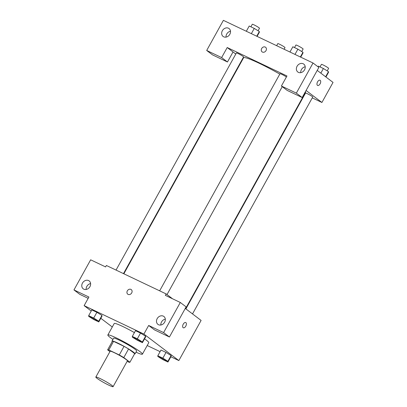 <?xml version="1.0" encoding="UTF-8"?>
<svg xmlns="http://www.w3.org/2000/svg" width="407" height="407" viewBox="0 0 407 407"><rect width="100%" height="100%" fill="white"/><g stroke="black" fill="none" stroke-linecap="round" stroke-linejoin="round"><path stroke-width="0.61" d="M96.993 378.307A9.88 0.931 29 0 1 95.823 377.07A9.88 0.931 29 0 1 104.914 381.044A9.88 0.931 29 0 1 113.105 386.65A9.88 0.931 29 0 1 106.507 384.015A9.88 0.931 29 0 1 96.993 378.307M95.823 377.07L110.129 351.261A9.88 0.931 29 0 1 119.226 355.235A9.88 0.931 29 0 1 127.411 360.841L113.105 386.65M127.126 361.36L128.744 362.133A12.754 1.206 29 0 0 129.925 362.23A12.754 1.206 29 0 1 129.925 362.23L123.799 357.575A12.754 1.206 29 0 0 119.282 354.955L108.796 349.964A12.754 1.206 29 0 0 107.616 349.867A12.754 1.206 29 0 1 107.616 349.867L109.926 351.628M119.282 354.955L124.049 346.352L113.568 341.361L108.796 349.964M112.383 341.269L107.621 349.862L112.388 341.264A12.754 1.206 29 0 1 112.388 341.264A12.754 1.206 29 0 1 113.568 341.361M124.049 346.352A12.754 1.206 29 0 1 128.566 348.972L123.799 357.575M134.697 353.627L129.925 362.23L134.697 353.622A12.754 1.206 29 0 1 134.692 353.637A12.754 1.206 29 0 1 134.697 353.627L128.566 348.972M134.544 353.902A13.177 1.246 -151 0 0 135.063 353.836A13.177 1.246 -151 0 0 129.543 349.521A13.177 1.246 -151 0 0 117.715 343.03A13.177 1.246 -151 0 0 112.017 341.061A13.177 1.246 -151 0 0 112.235 341.534M112.017 341.061L113.609 338.192A13.177 1.246 29 0 1 119.307 340.16A13.177 1.246 29 0 1 131.13 346.652A13.177 1.246 29 0 1 136.65 350.966L135.063 353.836M112.932 339.407A19.76 1.867 29 0 1 110.19 337.469A19.76 1.867 29 0 1 107.845 334.997A19.76 1.867 29 0 1 126.033 342.948A19.76 1.867 29 0 1 142.414 354.161A19.76 1.867 29 0 1 135.979 352.182M107.845 334.997L114.204 323.524A19.76 1.867 29 0 1 134.417 332.611M144.546 338.863A19.76 1.867 29 0 1 148.774 342.689L142.414 354.161M170.854 356.776L178.841 360.577L143.9 334.076L84.132 305.637L91.244 311.029M100.819 318.289L112.286 326.989M147.202 345.523L160.093 351.658M98.804 321.917L101.984 316.183L101.954 315.445L96.886 312.317L91.855 309.925L88.675 315.659L88.711 316.392L93.773 319.526L98.804 321.917L98.774 321.184L93.707 318.055L88.675 315.659M142.43 342.679L145.609 336.945L145.579 336.207L140.517 333.079L135.485 330.682L132.306 336.421L132.336 337.154L137.398 340.283L142.43 342.679L142.399 341.946L137.337 338.812L132.306 336.421M167.943 362.027L171.123 356.293L171.088 355.555L166.025 352.426L160.994 350.03L157.814 355.769L157.845 356.501L162.912 359.63L167.943 362.027L167.908 361.294L162.846 358.16L157.814 355.769M183.277 327.762A2.88 1.577 115.4 0 0 185.785 326.129A2.88 1.577 -64.6 0 1 183.277 327.767A2.88 1.577 -64.6 0 1 183.089 324.486A2.88 1.577 -64.6 0 1 185.755 322.563A2.88 1.577 -64.6 0 1 185.79 326.129A2.88 1.577 115.4 0 0 185.75 322.558M169.434 337.001L163.609 332.58L180.301 302.472L186.121 306.888L169.434 337.001L154.492 329.889L148.667 325.473L143.9 334.076M185.271 308.425L201.099 320.431L178.841 360.577M172.568 298.789L166.153 293.925L165.359 295.36L180.301 302.472M165.313 319.149A4.94 4.111 -52.8 0 0 161.538 321.957A4.94 4.111 -52.8 0 0 160.867 325.015M157.173 318.645A4.94 4.111 -52.8 0 0 157.921 324.359A4.94 4.111 -52.8 0 0 164.179 322.909A4.94 4.111 -52.8 0 0 163.894 316.488A4.94 4.111 -52.8 0 0 157.173 318.645M148.667 325.473L163.609 332.58M166.153 293.925L106.39 265.486L105.596 266.921L90.654 259.808L73.962 289.921L79.787 294.337L88.182 298.336M73.962 289.921L88.904 297.034L84.132 305.637M90.608 283.598A4.94 4.111 -52.8 0 0 86.833 286.411A4.94 4.111 -52.8 0 0 86.162 289.463M82.468 283.094A4.94 4.111 -52.8 0 0 83.216 288.812A4.94 4.111 -52.8 0 0 89.474 287.357A4.94 4.111 -52.8 0 0 89.189 280.937A4.94 4.111 -52.8 0 0 82.468 283.094M131.258 289.596A2.88 2.396 -52.8 0 0 130.906 289.387A2.88 2.396 127.2 0 1 131.258 289.596A2.88 2.396 127.2 0 1 131.425 293.34A2.88 2.396 127.2 0 1 127.773 294.19A2.88 2.396 127.2 0 1 127.462 290.644A2.88 2.396 127.2 0 1 130.906 289.382A2.88 2.396 -52.8 0 0 127.462 290.649A2.88 2.396 -52.8 0 0 127.778 294.19M123.845 273.794L243.559 57.825A35.44 3.348 29 0 1 279.797 74.11M305.464 91.59A35.44 3.348 29 0 1 305.55 92.186L185.567 308.648M159.661 290.837L280.016 73.718A4.116 0.387 29 0 1 282.499 74.679A4.116 0.387 29 0 1 286.416 76.969M116.036 270.075L236.386 52.956A4.116 0.387 29 0 1 240.176 54.614A4.116 0.387 29 0 1 243.59 56.949L123.484 273.621M185.887 308.893L305.525 93.066A4.116 0.387 29 0 1 309.315 94.719A4.116 0.387 29 0 1 312.724 97.054L192.516 313.919M227.203 47.533L286.966 75.977L281.4 86.009L296.342 93.122L313.034 63.009L223.387 20.35L206.695 50.463L221.637 57.57L227.203 47.533L235.785 54.045M242.409 59.071L242.735 59.315M304.451 94.17L304.818 94.343M312.266 97.889L321.912 102.478L306.084 90.476M265.583 47.273A2.88 2.396 -52.8 0 0 261.66 48.53A2.88 2.396 127.2 0 1 265.583 47.273A2.88 2.396 127.2 0 1 265.751 51.017A2.88 2.396 127.2 0 1 262.098 51.862A2.88 2.396 127.2 0 1 261.66 48.53A2.88 2.396 -52.8 0 0 262.098 51.867M297.059 66.28A4.94 4.111 127.2 0 1 303.78 64.123A4.94 4.111 127.2 0 1 304.07 70.543A4.94 4.111 127.2 0 1 297.807 71.993A4.94 4.111 127.2 0 1 297.059 66.28M222.354 30.729A4.94 4.111 127.2 0 1 229.075 28.571A4.94 4.111 127.2 0 1 229.365 34.992A4.94 4.111 127.2 0 1 223.102 36.447A4.94 4.111 127.2 0 1 222.354 30.729M305.204 66.784A4.94 4.111 -52.8 0 0 301.429 69.592A4.94 4.111 -52.8 0 0 300.753 72.65M230.499 31.232A4.94 4.111 -52.8 0 0 226.724 34.046A4.94 4.111 -52.8 0 0 226.048 37.098M233.028 51.954L227.462 61.991L212.52 54.879L206.695 50.463M227.462 61.991L221.637 57.57M281.4 86.009L287.225 90.43L302.167 97.538L318.859 67.43L313.034 63.009M302.167 97.538L296.342 93.122M321.912 102.478L333.038 82.402L317.211 70.401M317.597 85.439A2.88 1.577 115.4 0 0 320.111 83.801A2.88 1.577 -64.6 0 1 317.597 85.439A2.88 1.577 -64.6 0 1 317.414 82.158A2.88 1.577 -64.6 0 1 320.075 80.235A2.88 1.577 -64.6 0 1 320.111 83.801A2.88 1.577 115.4 0 0 320.075 80.235M276.648 45.696L277.793 43.625A4.116 0.387 29 0 1 281.583 45.284A4.116 0.387 29 0 1 284.997 47.619L284.096 49.237M325.931 77.009L328.495 72.38L328.464 71.647L323.397 68.513L318.366 66.122L318.004 66.779M328.464 71.647L325.62 76.775M323.397 68.513L320.833 73.148M320.024 66.906L321.418 64.387A4.116 0.387 29 0 1 325.208 66.041A4.116 0.387 29 0 1 328.622 68.381L327.233 70.884M257.082 36.381L259.356 32.27L259.325 31.537L254.263 28.409L249.232 26.012L246.321 31.263M259.325 31.537L256.731 36.218M254.263 28.409L251.353 33.659M250.885 26.801L252.284 24.278A4.116 0.387 29 0 1 256.074 25.936A4.116 0.387 29 0 1 259.483 28.271L258.094 30.774M300.707 57.143L302.986 53.032L302.956 52.3L297.888 49.166L292.857 46.774L289.947 52.025M302.956 52.3L300.361 56.98M297.888 49.166L294.978 54.416M294.51 47.563L295.909 45.04A4.116 0.387 29 0 1 299.7 46.693A4.116 0.387 29 0 1 303.113 49.033L301.724 51.536M159.279 356.903L159.264 356.924A4.116 0.387 29 0 1 159.279 356.903A4.116 0.387 29 0 1 163.065 358.557A4.116 0.387 29 0 1 166.478 360.892A4.116 0.387 29 0 1 166.468 360.902A4.116 0.387 29 0 1 163.716 359.819A4.116 0.387 29 0 1 159.753 357.438A4.116 0.387 29 0 1 159.264 356.924A4.116 0.387 29 0 1 163.054 358.582A4.116 0.387 29 0 1 166.468 360.917L166.478 360.892M171.123 356.293L171.088 355.555L167.908 361.294M171.088 355.555L166.025 352.426L162.846 358.16M166.025 352.426L160.994 350.03M90.135 316.804A4.116 0.387 29 0 1 90.14 316.794A4.116 0.387 29 0 1 93.931 318.447A4.116 0.387 29 0 1 97.339 320.782A4.116 0.387 29 0 1 97.334 320.792M101.984 316.183L101.954 315.445L98.774 321.184M101.954 315.445L96.886 312.317L93.707 318.055M96.886 312.317L91.855 309.925M90.613 317.328A4.116 0.387 29 0 1 90.125 316.814A4.116 0.387 29 0 1 93.915 318.472A4.116 0.387 29 0 1 97.329 320.808A4.116 0.387 29 0 1 94.577 319.709A4.116 0.387 29 0 1 90.613 317.328M133.761 337.566A4.116 0.387 29 0 1 133.766 337.556A4.116 0.387 29 0 1 137.556 339.209A4.116 0.387 29 0 1 140.97 341.544A4.116 0.387 29 0 1 140.959 341.554M145.609 336.945L145.579 336.207L142.399 341.946M145.579 336.207L140.517 333.079L137.337 338.812M140.517 333.079L135.485 330.682M134.244 338.09A4.116 0.387 29 0 1 133.755 337.576A4.116 0.387 29 0 1 137.546 339.235A4.116 0.387 29 0 1 140.954 341.57A4.116 0.387 29 0 1 138.207 340.471A4.116 0.387 29 0 1 134.244 338.09M282.255 86.66L167.007 294.571"/></g></svg>
